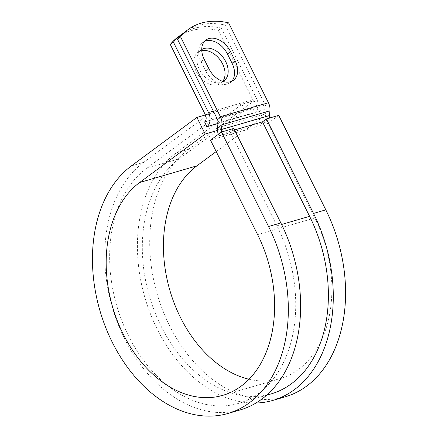 <?xml version="1.0" encoding="UTF-8"?>
<svg xmlns="http://www.w3.org/2000/svg" width="438" height="438" viewBox="0 0 438 438"><rect width="100%" height="100%" fill="white"/><g stroke="black" fill="none" stroke-linecap="round" stroke-linejoin="round"><path stroke-width="0.33" stroke-dasharray="2.19 1.64" d="M204.508 41.364A19.234 13.288 53.5 0 0 202.816 42.355A19.234 13.288 53.5 0 0 201.08 61.648L205.707 70.934A19.234 13.288 53.5 0 0 230.328 82.563A19.234 13.288 53.5 0 0 231.773 81.238M222.728 81.364A19.234 13.288 -126.5 0 1 220.845 83.225A19.234 13.288 -126.5 0 1 217.85 84.704A19.234 13.288 -126.5 0 1 197.379 73.677A19.234 13.288 -126.5 0 1 197.96 52.303A19.234 13.288 -126.5 0 1 200.96 50.824A19.234 13.288 -126.5 0 1 201.765 50.627M223.101 81.484A19.234 13.288 -126.5 0 1 220.976 82.388A19.234 13.288 -126.5 0 1 200.505 71.367A19.234 13.288 -126.5 0 1 201.091 49.987A19.234 13.288 -126.5 0 1 201.737 49.549M177.828 37.175A84.123 58.117 -126.5 0 1 218.31 30.474L221.442 28.163L256.542 98.555A10.769 7.545 73.8 0 1 255.009 112.67L252.512 108.027L244.831 110.261L241.875 104.337L254.171 100.756L262.444 117.351L217.489 130.431M218.31 30.474L253.41 100.871A5.382 3.772 73.8 0 1 252.644 107.929L252.512 108.027M217.982 123.5L254.878 112.769M185 31.87A84.123 58.117 -126.5 0 1 225.482 25.169L265.308 105.049A5.382 3.772 -106.2 0 1 266.063 109.078L265.543 113.858A10.769 7.545 73.8 0 0 267.054 121.917L270.186 119.607A5.382 3.772 73.8 0 1 269.605 118.019M221.442 28.163A84.123 58.117 53.5 0 0 183.029 33.43M228.614 22.853L225.482 25.169M221.573 131.991A5.382 3.772 73.8 0 0 222.148 133.579L219.022 135.895A10.769 7.545 73.8 0 1 218.348 134.324M219.022 135.895L267.054 121.917M222.148 133.579L229.835 131.345L276.942 225.822A127.754 89.5 73.8 0 1 238.381 403.431A127.754 89.5 73.8 0 1 121.95 321.059A127.754 89.5 73.8 0 1 146.604 168.28L212.167 119.766L204.48 121.999M271.045 393.932A127.754 89.5 73.8 0 1 154.614 311.56A127.754 89.5 73.8 0 1 179.268 158.775L244.831 110.261M270.186 119.607L262.499 121.841M205.422 114.942L209.211 113.842L212.167 119.766M240.265 409.897A134.482 94.214 73.8 0 1 117.702 323.184A134.482 94.214 73.8 0 1 143.653 162.35L209.211 113.842M216.202 151.57L262.444 117.351M255.978 403.02A134.482 94.214 73.8 0 1 146.297 302.198A134.482 94.214 73.8 0 1 176.317 152.846L241.875 104.337M285.22 396.812A134.482 94.214 73.8 0 1 162.657 310.104A134.482 94.214 73.8 0 1 188.608 149.27L254.171 100.756M278.705 115.369L267.755 123.472L314.862 217.954A115.643 81.014 73.8 0 1 279.959 378.722A115.643 81.014 73.8 0 1 249.063 379.259M233.75 128.449L229.835 131.345L234.511 129.982M267.755 123.472L210.497 140.133M201.08 61.648L204.207 59.338M217.987 123.439L255.009 112.67M217.275 119.021L265.308 105.049M213.339 111.126L256.542 98.555M205.378 114.849L253.41 100.871M218.031 123.056L266.063 109.078M217.511 127.836L265.543 113.858M204.612 121.906L252.644 107.929M146.604 168.28L179.268 158.775M276.942 225.822L281.612 224.464M205.707 70.934L208.838 68.618M131.356 165.931L143.653 162.35M176.317 152.846L188.608 149.27M314.862 217.954L257.604 234.609M202.816 42.355L205.948 40.039M223.971 80.91L220.845 83.225M238.381 403.431L266.643 395.213M201.091 49.987L197.96 52.303M230.328 82.563L233.459 80.247M222.701 395.377L279.959 378.722"/><path stroke-width="0.66" d="M208.942 38.56A19.234 13.288 53.5 0 0 205.948 40.039A19.234 13.288 53.5 0 0 204.207 59.338L208.838 68.618A19.234 13.288 53.5 0 0 233.459 80.247A19.234 13.288 53.5 0 0 235.195 60.948L230.569 51.668A19.234 13.288 53.5 0 0 208.942 38.56M231.773 81.238A19.234 13.288 53.5 0 0 232.069 63.264L227.437 53.983A19.234 13.288 53.5 0 0 205.816 40.876A19.234 13.288 53.5 0 0 204.508 41.364M201.765 50.627A19.234 13.288 -126.5 0 1 220.708 60.734A19.234 13.288 -126.5 0 1 222.728 81.364M201.737 49.549A19.234 13.288 -126.5 0 1 204.086 48.508A19.234 13.288 -126.5 0 1 224.557 59.535A19.234 13.288 -126.5 0 1 223.971 80.91A19.234 13.288 -126.5 0 1 223.101 81.484M183.029 33.43A84.123 58.117 53.5 0 0 180.96 34.859A84.123 58.117 53.5 0 0 173.41 42.136L170.278 44.452L205.378 114.849A5.382 3.772 73.8 0 1 204.612 121.906L206.845 126.741L217.982 123.5M173.41 42.136L208.504 112.533A10.769 7.545 73.8 0 1 206.977 126.648L206.845 126.741M269.605 118.019A5.382 3.772 73.8 0 1 269.43 115.572L269.945 110.792A10.769 7.545 -106.2 0 0 268.439 102.733L228.614 22.853A84.123 58.117 -126.5 0 0 188.132 29.554L185 31.87A84.123 58.117 -126.5 0 0 177.45 39.146L217.275 119.021A5.382 3.772 -106.2 0 1 218.031 123.056L217.511 127.836A10.769 7.545 73.8 0 0 218.348 134.324M221.573 131.991A5.382 3.772 73.8 0 1 221.398 129.549L221.913 124.77A10.769 7.545 -106.2 0 0 220.407 116.711L180.582 36.83A84.123 58.117 -126.5 0 1 188.132 29.554M170.278 44.452A84.123 58.117 -126.5 0 1 177.828 37.175L180.96 34.859M180.582 36.83L177.45 39.146M281.612 224.464L309.606 216.323A127.754 89.5 73.8 0 1 271.045 393.932L266.643 395.213M309.606 216.323L262.499 121.841L266.408 118.944L278.705 115.369L325.812 209.851A134.482 94.214 73.8 0 1 285.22 396.812L272.923 400.392A134.482 94.214 73.8 0 1 255.978 403.02M249.063 379.259A115.643 81.014 73.8 0 1 168.017 283.413A115.643 81.014 73.8 0 1 196.881 165.86L139.629 182.52A115.643 81.014 73.8 0 0 117.313 320.819A115.643 81.014 73.8 0 0 222.701 395.377A115.643 81.014 73.8 0 0 257.604 234.609L210.497 140.133L221.453 132.03L268.554 226.506A134.482 94.214 73.8 0 1 227.968 413.472A134.482 94.214 73.8 0 1 105.405 326.764A134.482 94.214 73.8 0 1 131.356 165.931L196.914 117.417L205.422 114.942M196.881 165.86L216.202 151.57M217.489 130.431L205.187 134.012L196.914 117.417M139.629 182.52L205.187 134.012M268.554 226.506L280.851 222.931A134.482 94.214 73.8 0 1 240.265 409.897L227.968 413.472M266.408 118.944L313.515 213.426A134.482 94.214 73.8 0 1 272.923 400.392M280.851 222.931L233.75 128.449L221.453 132.03M206.977 126.648L217.987 123.439M220.407 116.711L268.439 102.733M208.504 112.533L213.339 111.126M234.511 129.982L262.499 121.841M221.398 129.549L269.43 115.572M221.913 124.77L269.945 110.792M232.069 63.264L235.195 60.948M227.437 53.983L230.569 51.668M313.515 213.426L325.812 209.851"/></g></svg>
